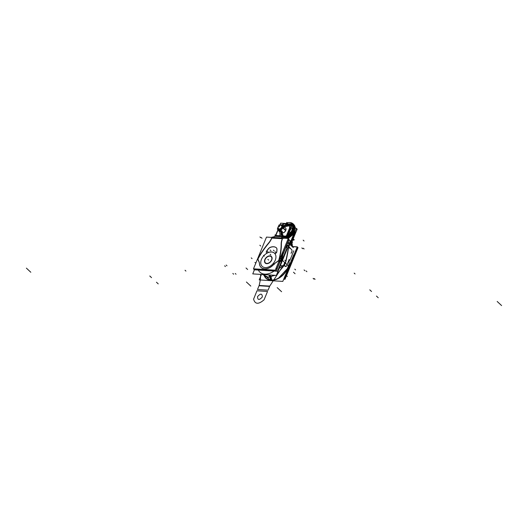 <?xml version="1.0" encoding="UTF-8"?>
<svg xmlns="http://www.w3.org/2000/svg" width="528" height="528" viewBox="0 0 528 528"><rect width="100%" height="100%" fill="white"/><g stroke="black" fill="none" stroke-linecap="round" stroke-linejoin="round"><path stroke-width="0.79" d="M270.118 255.902A4.508 3.056 -47 0 0 265.445 258.469A4.508 3.056 -47 0 0 265.234 263.069A4.508 3.056 -47 0 0 266.93 263.67M266.495 263.644A4.508 3.056 -47 0 0 271.168 261.076A4.508 3.056 -47 0 0 271.379 256.476A4.508 3.056 -47 0 0 269.683 255.869M270.006 256.172A4.204 2.851 -47 0 0 265.109 259.565A4.204 2.851 -47 0 0 267.003 263.419A4.204 2.851 -47 0 0 267.036 263.419M266.627 263.393A4.204 2.851 -47 0 0 267.003 263.419A4.204 2.851 -47 0 0 271.854 258.212A4.204 2.851 -47 0 0 269.603 256.146M274.078 271.049A14.797 10.032 133 0 1 264.759 274.131A14.797 10.032 -47 0 0 274.078 271.049A14.797 10.032 133 0 1 264.759 274.131A14.797 10.032 133 0 1 258.37 270.059A14.797 10.032 -47 0 0 264.759 274.131A14.797 10.032 -47 0 0 274.078 271.049A14.797 10.032 133 0 1 264.759 274.131A14.797 10.032 133 0 1 258.37 270.059A14.797 10.032 -47 0 0 264.759 274.131A14.797 10.032 -47 0 1 258.37 270.059M280.639 263.525A14.797 10.032 -47 0 0 281.846 260.588A14.797 10.032 133 0 1 280.639 263.525A14.797 10.032 -47 0 0 281.846 260.588A14.797 10.032 133 0 1 280.639 263.525A14.797 10.032 133 0 0 281.846 260.588M254.43 269.808L252.754 273.9L276.342 275.385L287.245 248.794L286.697 248.761M267.01 270.6A10.765 7.3 133 0 1 265.617 270.547M266.653 270.613A10.765 7.3 133 0 1 265.294 270.494M293.707 254.819L282.803 281.404L259.208 279.919L261.452 274.448M270.277 279.853L270.362 280.19M264.007 274.606A14.923 10.118 -47 0 0 270.95 280.058A14.923 10.118 -47 0 1 264.007 274.606A14.923 10.118 -47 0 0 270.95 280.058A14.923 10.118 -47 0 1 264.007 274.606A14.923 10.118 -47 0 0 270.95 280.058A14.923 10.118 -47 0 0 288.347 265.848A14.923 10.118 -47 0 1 270.95 280.058A6.844 4.396 93.6 0 0 269.168 274.936A6.844 4.396 -86.4 0 1 270.95 280.058A6.844 4.396 93.6 0 0 269.168 274.936A6.844 4.396 -86.4 0 1 270.95 280.058A14.923 10.118 -47 0 0 288.347 265.848A14.923 10.118 -47 0 1 270.95 280.058A6.844 4.396 93.6 0 0 269.168 274.936A6.844 4.396 93.6 0 1 270.95 280.322A6.844 4.396 93.6 0 0 269.168 274.936M271.696 279.939L271.821 280.282M263.855 274.6A15.14 10.27 -47 0 0 271.689 280.342A6.844 4.231 89.5 0 0 269.775 274.969M288.922 260.535A15.14 10.27 -47 0 1 283.701 274.375A15.14 10.27 -47 0 1 270.237 280.249A6.844 4.541 97.9 0 0 268.62 274.897M284.203 277.999L284.737 278.032L294.426 254.404M288.618 267.221A3.003 2.039 -47 0 0 289.007 266.462A3.003 2.039 -47 0 1 288.618 267.221A3.003 2.039 -47 0 0 289.007 266.462A3.003 2.039 -47 0 1 288.618 267.221A3.003 2.039 -47 0 0 289.007 266.462M284.48 278.018L283.972 278.56L284.467 278.593L284.698 278.032M294.393 254.404L297.429 246.985L292.268 246.662M289.489 268.264L297.587 248.53L296.822 248.477L297.587 248.53L289.489 268.264M288.724 246.946L290.156 243.448L288.724 243.355L290.156 243.448L288.724 246.946M288.922 243.956L288.618 246.378L288.922 243.956A161.126 109.27 -47 0 1 288.618 246.378L287.536 245.368L288.618 246.378A161.126 109.27 -47 0 0 288.922 243.956A161.126 109.27 133 0 1 288.618 246.378L288.922 243.956A161.126 109.27 133 0 1 288.618 246.378A161.126 109.27 -47 0 0 288.922 243.956A161.126 109.27 133 0 1 288.618 246.378A161.126 109.27 -47 0 0 288.922 243.956A161.126 109.27 133 0 1 288.618 246.378L288.922 243.956L287.74 242.854L289.007 244.035M289.727 267.571A1.129 0.521 -166 0 0 289.806 267.439A1.129 0.521 -166 0 0 289.549 266.977M288.737 268.904L289.898 267.056A1.129 0.528 -166.1 0 0 289.806 266.752A1.129 0.528 13.9 0 1 289.898 267.056L289.806 267.439M289.727 266.666A161.126 109.27 -47 0 0 290.189 264.733A161.126 109.27 133 0 1 289.727 266.666L289.727 266.666A161.126 109.27 -47 0 0 290.189 264.733A161.126 109.27 133 0 1 289.727 266.666L289.727 266.666M288.644 268.495A3.003 2.039 -47 0 0 289.615 267.029A3.003 2.039 133 0 1 288.644 268.495A3.003 2.039 -47 0 0 289.615 267.029A3.003 2.039 133 0 1 288.644 268.495A3.003 2.039 133 0 0 289.615 267.029M288.268 269.425L288.757 269.881M289.694 267.102A3.003 2.039 133 0 1 288.552 268.732M293.291 247.612L289.786 244.352M290.426 264.152A161.126 109.27 133 0 1 289.714 267.122L285.305 263.017A161.126 109.27 133 0 0 288.493 246.609M288.882 243.507A161.126 109.27 133 0 1 288.493 246.589M289.78 260.588L293.786 250.813M290.994 253.209A3.003 2.204 127.1 0 0 291.331 249.242A30.063 20.387 133 0 0 288.545 247.592M254.265 268.864L253.895 269.775L277.471 271.26L287.159 247.632L285.82 247.546M281.741 259.69A3.003 2.039 133 0 1 280.388 261.499A3.003 2.039 133 0 0 281.741 259.69A3.003 2.039 133 0 1 280.388 261.499A3.003 2.039 133 0 0 281.741 259.69A3.003 2.039 133 0 1 280.388 261.499M279.965 261.809L280.348 261.657M282.803 255.268A161.126 109.27 133 0 1 281.853 259.327L281.246 258.766A161.126 109.27 -47 0 0 282.764 252.014A161.126 109.27 133 0 1 281.246 258.766L281.853 259.327A161.126 109.27 133 0 0 282.803 255.268A161.126 109.27 133 0 1 281.853 259.327A161.126 109.27 133 0 0 282.803 255.268M254.305 268.864L254.034 269.524L276.23 270.923L280.606 260.251M281.51 258.053L289.192 239.309L287.945 239.23M279.556 261.307L278.606 261.994M281.107 258.918A3.003 2.039 133 0 1 279.477 261.03M279.814 261.116L279.695 261.004A3.003 2.039 -47 0 0 281.134 259.129A3.003 2.039 133 0 1 279.695 261.004A3.003 2.039 -47 0 0 281.134 259.129A3.003 2.039 133 0 1 279.695 261.004A3.003 2.039 -47 0 0 281.134 259.129M279.622 260.924L279.365 260.159M280.177 258.324A1.129 0.528 13.9 0 1 281.16 258.694A1.129 0.528 -166.1 0 0 280.177 258.324A1.129 0.528 13.9 0 1 281.16 258.694A1.129 0.528 -166.1 0 0 280.177 258.324A1.129 0.528 13.9 0 1 281.16 258.694M279.794 261.525L279.074 260.858M281.398 243.573A65.485 44.411 133 0 1 278.909 260.707M281.398 244.009A13.53 9.181 133 0 1 282.526 238.689M271.663 238.003A13.53 9.181 133 0 1 268.481 243.19M279.741 259.228L287.892 239.501L279.741 259.228M280.018 258.694A1.129 0.521 14 0 1 281.219 259.215M257.486 259.354A65.485 44.411 133 0 1 268.825 242.788M279.827 260.977L280.467 261.578M279.477 261.235L278.685 261.809M282.559 252.503A161.126 109.27 -47 0 1 281.068 259.063L285.476 263.175A161.126 109.27 -47 0 0 288.638 246.939M287.866 242.557L289.054 243.665M286.618 247.599L287.648 245.098L286.843 245.045M287.212 246.154A3.003 2.204 -52.9 0 1 288.38 246.49A3.003 2.204 -52.9 0 1 288.578 246.675M266.495 237.098L253.486 268.818L275.246 270.184L288.262 238.465L266.495 237.098M271.841 238.062L282.308 238.715L271.834 238.075A15.022 10.184 -47 0 1 268.838 243.091A15.022 10.184 -47 0 0 271.834 238.075A15.022 10.184 -47 0 1 268.838 243.091A15.022 10.184 -47 0 0 271.834 238.075A15.022 10.184 -47 0 1 268.838 243.091M282.414 238.722L282.407 238.742A15.022 10.184 -47 0 0 281.233 244.187A67.591 45.837 133 0 1 278.83 260.396A67.591 45.837 -47 0 0 281.233 244.187A67.591 45.837 133 0 1 278.83 260.396A67.591 45.837 -47 0 0 281.233 244.187A67.591 45.837 133 0 1 278.83 260.396M274.811 263.459L278.639 260.667A67.591 45.837 -47 0 0 281.16 243.804M274.692 263.545A3.003 2.039 -47 0 0 273.959 264.218A3.003 2.039 -47 0 1 274.692 263.545A3.003 2.039 -47 0 0 273.959 264.218A3.003 2.039 -47 0 1 274.692 263.545A3.003 2.039 -47 0 0 273.959 264.218M273.867 264.33A10.514 7.128 133 0 1 264.561 268.884A10.514 7.128 133 0 1 259.479 263.307A10.514 7.128 -47 0 0 261.175 267.498A10.514 7.128 -47 0 0 273.867 264.33A10.514 7.128 133 0 1 264.561 268.884A10.514 7.128 133 0 1 259.479 263.307A10.514 7.128 -47 0 0 264.561 268.884A10.514 7.128 -47 0 0 273.867 264.33A10.514 7.128 133 0 1 264.561 268.884A10.514 7.128 133 0 1 259.479 263.307M259.327 262.574L257.915 259.083A67.591 45.837 133 0 1 268.594 243.395A67.591 45.837 -47 0 0 257.915 259.083L259.327 262.574L257.915 259.083A67.591 45.837 133 0 1 268.594 243.395A67.591 45.837 -47 0 0 257.915 259.083A67.591 45.837 133 0 1 268.594 243.395M272.237 237.382L273.339 237.455M272.758 238.115L271.649 238.049M286.031 236.92L284.896 237.389M272.118 237.422L283.114 238.115M275.755 235.613A1.426 0.917 -86.4 0 1 275.167 236.28A1.426 0.917 -86.4 0 0 275.755 235.613A1.426 0.917 -86.4 0 1 275.167 236.28A1.426 0.917 -86.4 0 0 275.755 235.613L280.163 235.891L275.755 235.613A1.426 0.917 -86.4 0 1 275.167 236.28L274.956 236.267M281.668 232.386L282.341 236.749L281.582 234.874L281.8 232.393L281.662 235.316L282.348 236.749L285.43 236.927L282.335 236.729L281.668 232.386L282.341 236.749L285.43 236.927M285.668 236.973L284.632 237.395M272.422 237.395L282.586 238.036L272.422 237.395L275.095 236.306L272.422 237.395L275.095 236.306L272.422 237.395L282.586 238.036L272.422 237.395L275.095 236.306M278.058 229.462L275.596 235.475L280.104 235.759M281.84 235.871L286.585 236.168A1.426 0.917 -86.4 0 1 285.859 236.986M274.87 236.293L280.586 236.656M282.374 236.768L285.351 236.953M274.982 236.267L276.085 236.333L276.665 235.673L275.563 235.607M286.077 223.516L280.639 223.172L279.893 224.994M291.383 224.479L286.433 236.537M286.011 236.26L281.893 236.003L286.011 236.26M275.807 235.488L278.19 229.673M281.932 224.928A7.511 5.095 133 0 1 286.143 223.786A7.511 5.095 -47 0 0 281.932 224.928A7.511 5.095 133 0 1 286.143 223.786A7.511 5.095 -47 0 0 281.932 224.928A7.511 5.095 133 0 1 286.143 223.786M289.615 228.129A7.511 5.095 -47 0 0 288.413 224.697A7.511 5.095 -47 0 0 288.281 224.585A7.511 5.095 133 0 1 289.7 227.918A7.511 5.095 -47 0 0 288.486 224.77M289.641 228.188L286.374 236.155M281.681 232.868A3.155 2.138 -47 0 0 285.78 230.419A3.155 2.138 -47 0 1 281.681 232.868A3.155 2.138 -47 0 0 285.78 230.419A3.155 2.138 -47 0 1 281.681 232.868A3.155 2.138 -47 0 0 285.78 230.419A3.155 2.138 -47 0 0 284.942 227.621A3.155 2.138 -47 0 1 285.523 227.957A3.155 2.138 -47 0 1 285.78 230.419A3.155 2.138 -47 0 0 284.942 227.621A3.155 2.138 -47 0 1 285.78 230.419A3.155 2.138 -47 0 0 284.942 227.621M275.609 235.706L278.124 229.574M275.009 235.772L275.827 235.442M275.26 236.234L272.316 237.296M272.554 237.343L272.171 236.993L271.715 238.108M271.808 237.877A15.022 10.184 133 0 1 268.422 243.428M268.759 243.025A67.591 45.837 -47 0 0 257.657 259.334M259.288 262.594L257.763 259.195M259.4 263.353A3.003 2.039 -47 0 0 259.202 262.409M259.406 262.852A10.514 7.128 -47 0 0 261.096 267.425A10.514 7.128 -47 0 0 274.184 263.782M274.732 263.386A3.003 2.039 -47 0 0 273.794 264.257M278.672 260.515L274.501 263.551M279.008 261.017L279.345 261.327M279.022 260.997L279.583 261.518M281.153 244.233A15.022 10.184 133 0 1 282.381 238.544M282.407 238.742A15.022 10.184 -47 0 0 281.233 244.187A15.022 10.184 -47 0 1 282.407 238.742A15.022 10.184 -47 0 0 281.233 244.187A15.022 10.184 -47 0 1 282.407 238.742M283.668 238.517L282.744 237.653L282.282 238.775M283.153 238.036L282.744 237.653M285.833 236.907L284.288 237.389M290.539 228.987L289.813 228.314L290.407 228.908L287.159 236.834L290.407 228.908L287.159 236.834L290.407 228.908L289.799 228.34L290.426 228.921L289.799 228.34L290.407 228.908L287.159 236.834L287.034 235.844L285.575 236.438L285.694 237.283M286.48 236.425L286.988 236.9M285.74 236.947A1.426 0.917 93.6 0 0 286.321 236.28A1.426 0.917 93.6 0 1 285.74 236.947A1.426 0.917 93.6 0 0 286.321 236.28A1.426 0.917 93.6 0 1 285.74 236.947M290.552 228.815L289.634 227.957L286.183 236.372L287.1 237.23M290.486 228.644L289.898 228.096L290.466 228.637A7.511 5.095 133 0 0 290.275 227.179A7.511 5.095 133 0 1 290.466 228.637A7.511 5.095 133 0 0 290.275 227.179A7.511 5.095 133 0 1 290.466 228.637A7.511 5.095 133 0 0 290.275 227.179M286.123 223.72A7.511 5.095 -47 0 0 281.807 224.882M288.453 224.737A7.511 5.095 -47 0 0 288.275 224.585A7.511 5.095 133 0 1 289.7 227.918A7.511 5.095 -47 0 0 288.275 224.585A7.511 5.095 133 0 1 289.7 227.918M292.4 224.578L287.206 237.25M254.522 268.877L254.252 269.531L276.019 270.904L280.196 260.707M287.991 239.118L289.027 239.184L281.813 256.766M266.152 269.61A10.514 7.128 133 0 1 264.647 269.518A10.514 7.128 133 0 0 266.152 269.61A10.514 7.128 133 0 1 264.647 269.518A10.514 7.128 133 0 0 266.152 269.61M274.52 253.242A1.505 1.016 -47 0 0 275.801 253.235A1.505 1.016 -47 0 0 276.784 251.942A1.505 1.016 -47 0 1 275.801 253.235A1.505 1.016 -47 0 1 274.52 253.242A9.009 6.112 133 0 1 274.197 262.211A9.009 6.112 133 0 1 265.148 267.59A9.009 6.112 133 0 1 260.865 261.367A9.009 6.112 133 0 1 267.729 252.813A9.009 6.112 -47 0 0 260.865 261.367A9.009 6.112 -47 0 0 265.148 267.59A9.009 6.112 133 0 0 274.197 262.211A9.009 6.112 133 0 0 274.52 253.242A1.505 1.016 -47 0 0 275.801 253.235A1.505 1.016 -47 0 0 276.784 251.942A1.505 1.016 -47 0 1 275.801 253.235A1.505 1.016 -47 0 1 274.52 253.242A9.009 6.112 133 0 1 274.197 262.211A9.009 6.112 133 0 1 265.148 267.59A9.009 6.112 -47 0 0 274.197 262.211A9.009 6.112 -47 0 0 274.52 253.242A9.009 6.112 -47 0 0 274.408 253.143A9.009 6.112 -47 0 0 271.352 251.942M276.738 251.632A1.505 1.016 133 0 1 275.84 253.09A1.505 1.016 133 0 1 274.448 253.176A9.009 6.112 -47 0 0 271.537 252.021A9.009 6.112 133 0 1 274.448 253.176A1.505 1.016 133 0 1 274.375 253.097M267.729 252.813A9.009 6.112 133 0 1 271.537 252.021A9.009 6.112 -47 0 0 267.729 252.813A9.009 6.112 133 0 0 260.865 261.367A9.009 6.112 133 0 0 265.148 267.59A9.009 6.112 133 0 1 260.865 261.367A9.009 6.112 133 0 1 267.729 252.813A9.009 6.112 133 0 1 271.537 252.021A9.009 6.112 -47 0 0 267.729 252.813A9.009 6.112 133 0 1 271.537 252.021A9.009 6.112 133 0 1 274.448 253.176A9.009 6.112 -47 0 0 271.537 252.021A9.009 6.112 133 0 1 274.448 253.176M271.57 251.955A9.009 6.112 -47 0 0 267.531 252.8M267.775 252.681A1.511 1.03 133 0 1 266.515 252.674A1.511 1.03 133 0 1 266.699 250.978M266.594 252.747A1.511 1.03 -47 0 0 267.604 252.866A1.511 1.03 -47 0 1 266.455 252.562A1.511 1.03 -47 0 1 266.693 251.163A1.511 1.03 -47 0 0 266.528 252.681M266.528 251.209A30.037 20.374 133 0 1 268.429 248.714M268.25 248.939A3.755 2.548 133 0 1 270.593 247.21M268.415 248.899A3.755 2.548 -47 0 1 270.554 247.328A3.755 2.548 -47 0 0 268.415 248.899A3.755 2.548 -47 0 1 270.554 247.328A9.009 6.112 -47 0 1 273.669 246.814A9.009 6.112 -47 0 0 270.554 247.328A9.009 6.112 -47 0 1 273.669 246.814A9.009 6.112 -47 0 1 276.137 247.619A9.009 6.112 -47 0 0 273.669 246.814A9.009 6.112 -47 0 1 276.137 247.619A9.009 6.112 -47 0 0 273.669 246.814A9.009 6.112 -47 0 0 270.554 247.328A3.755 2.548 -47 0 0 268.415 248.899A30.037 20.374 -47 0 0 266.772 251.051A30.037 20.374 -47 0 1 268.415 248.899A30.037 20.374 -47 0 0 266.772 251.051M270.356 247.302A9.009 6.112 133 0 1 273.702 246.748M273.484 246.734A9.009 6.112 133 0 1 276.23 247.672M276.065 247.553A3.755 2.548 133 0 1 276.316 247.744A3.755 2.548 133 0 1 276.91 249.513M276.995 249.348A3.755 2.548 -47 0 0 276.388 247.817A3.755 2.548 -47 0 0 276.223 247.685A3.755 2.548 -47 0 1 276.995 249.348A3.755 2.548 -47 0 0 276.223 247.685A3.755 2.548 -47 0 1 276.995 249.348M276.923 249.275A30.037 20.374 133 0 1 276.712 251.876M276.804 251.823A30.037 20.374 -47 0 0 276.995 249.467A30.037 20.374 -47 0 1 276.804 251.823A30.037 20.374 -47 0 0 276.995 249.467A30.037 20.374 -47 0 1 276.804 251.823M284.863 227.548A3.155 2.138 133 0 1 285.443 227.885A3.155 2.138 133 0 1 285.628 230.518M285.773 230.175A3.155 2.138 133 0 1 281.695 232.828M297.211 247.52L298.03 247.573L285.021 279.292L283.708 279.206M288.004 270.072L288.42 269.795M291.944 242.418L292.545 246.899M292.288 246.543L291.753 242.543L291.053 242.827L291.753 242.543L292.288 246.543L291.753 242.543L291.053 242.827L291.753 242.543L292.288 246.543L291.753 242.543L291.053 242.827M292.149 241.355A1.426 0.917 93.6 0 0 291.984 242.695M291.806 241.705A1.426 0.917 93.6 0 0 291.74 242.405A1.426 0.917 93.6 0 1 291.806 241.705A1.426 0.917 93.6 0 0 291.74 242.405A1.426 0.917 93.6 0 1 291.806 241.705A1.426 0.917 93.6 0 0 291.74 242.405M296.162 228.98L297.191 229.046L291.997 241.718M291.278 240.893L291.885 241.461L291.278 240.893L291.885 241.461L295.205 233.376L291.885 241.461L291.278 240.893L291.885 241.461L295.205 233.376L294.591 232.802L295.205 233.376L291.885 241.461L295.205 233.376L294.591 232.802L295.218 233.396M294.69 232.564L295.264 233.105A7.511 5.095 -47 0 0 295.066 231.64A7.511 5.095 133 0 1 295.264 233.105L294.69 232.571L295.264 233.105A7.511 5.095 -47 0 0 295.066 231.64A7.511 5.095 133 0 1 295.264 233.105A7.511 5.095 -47 0 0 295.066 231.64M295.35 233.284L294.426 232.426L290.974 240.841L291.898 241.699M291.119 240.748L294.433 232.657M291.964 241.342L291.826 240.313L290.479 240.86L290.783 243.085L292.123 242.537L292.017 241.718M291.027 240.992A2.851 1.835 -86.4 0 0 290.836 242.774A2.851 1.835 -86.4 0 1 291.027 240.992A2.851 1.835 93.6 0 0 290.836 242.774A2.851 1.835 -86.4 0 1 291.027 240.992A2.851 1.835 93.6 0 0 290.829 242.735M291.113 245.586L290.743 242.807L291.826 242.365M291.225 245.692L290.849 242.913M291.707 246.14L292.67 246.906M288.585 269.907L288.209 269.557M295.33 233.455L294.604 232.775M290.921 228.188A7.511 5.095 133 0 1 293.205 229.165A7.511 5.095 133 0 1 293.423 229.383A7.511 5.095 -47 0 0 290.895 228.248A7.511 5.095 -47 0 1 293.245 229.205M295.396 228.268L296.426 228.334L291.232 241.006M293.575 228.149L291.001 227.99M290.492 240.959L288.572 240.841M288.671 240.596L290.803 240.728L288.671 240.596M290.275 232.393A3.155 2.138 -47 0 0 289.733 232.089A3.155 2.138 133 0 1 290.77 234.26A3.155 2.138 -47 0 0 290.314 232.426M291.383 240.636L291.377 240.636A2.851 1.835 93.6 0 0 291.086 243.065L291.08 243.065M291.04 242.92L289.938 242.854L290.202 240.689L291.304 240.761M287.899 242.59L291.047 242.788L291.463 245.909M288.057 242.735L291.067 242.926M292.129 246.536L297.264 246.86L294.175 254.39M290.638 234.392A3.155 2.138 -47 0 0 290.235 232.353A3.155 2.138 -47 0 0 289.654 232.016M278.005 227.489L277.919 227.41A3.003 2.039 133 0 1 278.447 226.42M290.182 234.848L288.664 233.429M285.602 230.578L282.506 227.693A3.003 2.039 133 0 0 282.612 225.562M280.19 225.007A3.003 2.039 133 0 1 282.275 225.139M283.655 227.172L284.381 226.928A2.006 0.719 22.3 0 0 284.434 226.195L283.826 226.585M279.424 230.261L278.942 230.426A2.006 0.719 22.3 0 0 278.89 231.152L279.431 230.941M281.893 231.251A1.505 0.535 22.3 0 1 282.058 231.673M279.695 230.947L279.622 231.119A1.505 0.535 22.3 0 1 279.279 230.531M282.242 225.047A2.006 0.719 22.3 0 1 282.658 225.166M282.764 225.199A2.006 0.719 22.3 0 1 284.15 225.931L283.615 226.387M290.42 234.617L288.796 233.105M285.74 230.254L282.638 227.37A3.003 2.039 133 0 1 280.606 229.66A3.003 2.039 133 0 1 278.236 229.588A3.003 2.039 133 0 1 277.946 229.205M278.144 227.159L278.051 227.08A3.003 2.039 133 0 0 277.761 228.083M281.721 230.809L281.932 231.343A2.006 0.719 22.3 0 0 278.942 230.426M281.642 230.828C279.668 230.175 278.923 230.129 279.418 230.69C278.923 230.129 279.668 230.175 281.642 230.828C279.668 230.175 278.923 230.129 279.418 230.69C278.923 230.129 279.668 230.175 281.642 230.828L282.11 231.323M281.972 231.106L282.216 231.607A2.006 0.719 22.3 0 1 282.368 231.832A2.006 0.719 22.3 0 1 281.028 232.287M279.576 231.079L279.173 231.416A2.006 0.719 22.3 0 0 279.919 231.884L280.335 230.545L279.767 232.749L280.17 235.917M280.375 231.561L282.19 231.779M279.609 225.575A2.251 1.525 -47 0 1 281.516 225.463A2.251 1.525 -47 0 1 281.774 227.278A2.251 1.525 -47 0 1 279.246 229.119A2.251 1.525 -47 0 1 278.322 227.06A2.251 1.525 -47 0 0 279.246 229.119A2.251 1.525 -47 0 0 281.774 227.278A2.251 1.525 -47 0 0 280.843 225.225A2.251 1.525 -47 0 0 278.322 227.06A2.251 1.525 -47 0 0 279.246 229.119A2.251 1.525 -47 0 0 281.774 227.278A2.251 1.525 -47 0 0 280.843 225.225A2.251 1.525 -47 0 0 278.322 227.06A2.251 1.525 -47 0 0 279.246 229.119A2.251 1.525 -47 0 0 281.774 227.278A2.251 1.525 -47 0 0 280.843 225.225A2.251 1.525 -47 0 0 278.322 227.06A2.251 1.525 -47 0 0 279.246 229.119A2.251 1.525 -47 0 0 281.774 227.278A2.251 1.525 -47 0 0 280.843 225.225A2.251 1.525 -47 0 0 278.322 227.06A2.251 1.525 -47 0 1 278.421 226.842A2.125 1.439 -47 0 0 279.226 228.941A2.125 1.439 -47 0 0 281.662 227.06L282.625 227.41M277.985 229.277A3.128 2.125 -47 0 0 280.427 230.162A3.128 2.125 -47 0 0 282.995 227.542M281.893 227.33L282.546 227.608M282.751 227.693A3.003 2.039 133 0 1 280.302 230.017A3.003 2.039 133 0 1 278.045 229.211A3.003 2.039 -47 0 0 280.302 230.017A3.003 2.039 -47 0 0 282.751 227.693A3.003 2.039 -47 0 0 282.638 225.502A3.003 2.039 133 0 1 282.751 227.693A3.003 2.039 -47 0 0 282.638 225.502A3.003 2.039 133 0 1 282.751 227.693A3.003 2.039 133 0 1 280.302 230.017A3.003 2.039 133 0 1 278.045 229.211A3.003 2.039 -47 0 0 280.302 230.017A3.003 2.039 -47 0 0 282.751 227.693M277.319 229.165L279.055 224.935L282.777 225.172L281.041 229.403L277.319 229.165M278.296 227.152A2.125 1.439 -47 0 1 278.447 226.796A2.125 1.439 -47 0 1 279.563 225.601A2.125 1.439 -47 0 1 281.411 225.535A2.125 1.439 -47 0 1 281.536 227.357L282.454 227.799M282.817 227.977A3.128 2.125 -47 0 0 282.698 225.364M282.434 225.152A3.128 2.125 -47 0 0 282.005 224.968M279.583 225.588A2.251 1.525 -47 0 0 278.434 226.822M280.718 225.04A3.003 2.039 133 0 1 282.203 225.139A3.003 2.039 -47 0 0 280.718 225.04A3.003 2.039 133 0 1 282.203 225.139A3.003 2.039 -47 0 0 280.718 225.04M284.09 226.835L292.631 225.06L288.229 224.479L283.463 227.462L288.229 224.479L292.631 225.06L290.935 224.38L284.183 226.921M290.288 223.78L286.532 224.347L286.466 223.489M288.255 238.478L293.825 233.528L295.218 226.961M286.255 238.339L292.736 233.6L294.578 226.393M288.235 238.524L293.33 234.366L295.31 227.423L293.799 224.466L294.571 231.805L288.044 238.451L294.565 231.818L293.819 224.486M293.152 223.865L293.581 231.964L285.938 238.319L293.568 231.977L293.172 223.885C291.496 222.486 289.45 222.169 287.034 222.941L286.156 223.271M289.219 235.646L291.463 233.442L293.509 227.053L292.327 224.743L287.186 223.991L287.225 223.014L287.186 223.991L292.334 224.75L287.186 223.991L287.225 223.014L287.186 223.991L292.327 224.743L287.384 224.063M282.005 236.471L281.285 230.934L282.005 236.471M287.635 238.425L294.38 231.805L293.601 224.347M279.873 235.026L282.308 237.983M285.285 238.28L294.023 230.452L294.043 225.258L290.525 222.618M286.961 222.994L286.321 223.311M281.497 232.373L282.11 236.564M292.413 224.822L287.608 224.486M287.529 224.512L284.48 226.255M281.127 230.855L283.84 237.336L281.82 236.28L280.916 233.02L281.411 231M293.443 226.723L286.618 224.347C290.948 223.271 293.225 224.063 293.443 226.71M287.661 223.252L286.81 222.42L286.757 223.753L287.602 224.585M267.848 259.34L268.653 260.093L267.848 259.34M265.868 270.534A10.666 7.234 -47 0 0 266.218 270.56A10.666 7.234 -47 0 1 265.868 270.534A10.666 7.234 -47 0 0 266.218 270.56A10.666 7.234 -47 0 0 266.581 270.574A10.666 7.234 -47 0 1 266.218 270.56A10.666 7.234 -47 0 0 266.581 270.574M284.546 265.069L285.252 262.964L284.546 265.069L285.252 262.964L284.546 265.069L276.725 274.454L284.546 265.069M262.522 274.514L267.986 277.141L275.279 275.319L267.986 277.141L262.522 274.514L267.986 277.141L275.279 275.319L267.986 277.141L262.522 274.514M263.564 255.354L264.376 256.106L263.564 255.354M270.95 280.058A14.923 10.118 -47 0 0 288.347 265.848M291.357 253.037L291.403 252.681M290.842 248.886L288.862 246.609M279.206 268.396L283.906 264.97L285.49 262.713L286.493 258.397L285.49 262.713L286.493 258.397L285.49 262.713L283.932 264.957L284.612 262.37L283.932 264.957L284.612 262.37L283.932 264.957L285.49 262.713L283.932 264.957L279.206 268.396M313.124 278.388L313.929 279.14M259.842 245.23L260.726 246.055M285.14 266.442L286.44 266.191L289.232 259.373L286.44 266.191L289.232 259.373L286.44 266.191L285.14 266.442L286.004 266.495L285.14 266.442L285.358 265.921L285.14 266.442M280.355 265.604L285.358 265.921L280.355 265.604M301.851 247.942L302.656 248.695M378.239 297.739L377.434 296.987M158.235 283.886L157.43 283.133M235.224 273.484L236.036 274.237M185.051 270.257L185.929 271.082M157.634 283.325L156.823 282.572M281.596 291.727L277.187 287.621M289.007 268.574L288.288 267.907M377.269 296.835L376.464 296.083M377.639 297.172L376.827 296.419M501.6 305.58L497.191 301.468M295.093 273.748L293.482 272.243M157.271 282.988L156.46 282.236M226.987 265.808L226.182 265.056M277.167 269.036L276.283 268.211M293.614 240.266L292.802 239.514M304.042 240.992L303.164 240.167M262.04 238.28L261.235 237.527M149.761 275.986L150.566 276.738M279.173 260.621A1.129 0.515 14.7 0 1 280.724 261.162M282.764 252.014A161.126 109.27 133 0 1 281.246 258.766A161.126 109.27 -47 0 0 282.764 252.014M369.765 289.839L370.57 290.591M304.887 270.712L304.075 269.96M355.06 273.94L354.182 273.115M370.366 290.4L371.177 291.152M246.404 281.998L250.813 286.103M150.731 276.89L151.536 277.642M150.361 276.553L151.173 277.306M26.4 268.145L30.809 272.257M288.618 246.378L287.536 245.368M246.028 267.993L247.632 269.498M370.729 290.743L371.54 291.496M286.909 248.246A3.003 2.204 -44 0 1 290.202 248.114M259.162 285.437L269.735 286.103L283.694 264.805L269.735 286.103L259.162 285.437M260.66 274.402L260.337 279.979L259.169 285.424L260.337 279.979L259.169 285.424L260.337 279.979L259.169 285.424L260.337 279.979L259.169 285.424L260.337 279.979L260.66 274.402M266.693 251.163A1.511 1.03 -47 0 0 266.455 252.562A1.511 1.03 -47 0 0 267.604 252.866A1.511 1.03 -47 0 1 266.455 252.562A1.511 1.03 -47 0 1 266.693 251.163M273.22 275.187L271.022 276.837L267.901 277.352L265.346 276.481L264.581 274.646L265.346 276.481L264.581 274.725L265.346 276.481L264.581 274.725L265.346 276.481L264.581 274.725L265.346 276.481L267.901 277.352L265.346 276.481L267.901 277.352L265.346 276.481L267.901 277.352L265.346 276.481L267.901 277.352L271.022 276.837L267.901 277.352L271.022 276.837L267.901 277.352L271.022 276.837L267.901 277.352L271.022 276.837L273.22 275.187M257.492 289.509L268.066 290.176L269.603 286.414L259.037 285.747L257.492 289.509L268.066 290.176L269.603 286.414L259.037 285.747L257.492 289.509L268.066 290.176L269.603 286.414L259.037 285.747L257.492 289.509L268.066 290.176L269.603 286.414L259.037 285.747L257.492 289.509L268.066 290.176L269.603 286.414L259.037 285.747L257.492 289.509L268.066 290.176L269.603 286.414L259.037 285.747L257.492 289.509L268.066 290.176L269.603 286.414L259.037 285.747L257.492 289.509L268.066 290.176L269.603 286.414L259.037 285.747L257.492 289.509M274.982 234.901L276.137 234.973L274.982 234.901M275.167 236.28L280.559 236.617M267.538 291.456L256.971 290.789L253.592 299.152C255.031 304.372 258.522 304.59 264.059 299.805L267.538 291.456L256.971 290.789L253.592 299.152C255.031 304.372 258.522 304.59 264.059 299.805L267.538 291.456L256.971 290.789L253.592 299.152C255.031 304.372 258.522 304.59 264.059 299.805L267.538 291.456L256.971 290.789L253.592 299.152C255.031 304.372 258.522 304.59 264.059 299.805L267.538 291.456L256.971 290.789L253.592 299.152C255.031 304.372 258.522 304.59 264.059 299.805L267.538 291.456L256.971 290.789L253.592 299.152C255.031 304.372 258.522 304.59 264.059 299.805L267.538 291.456L256.971 290.789L253.592 299.152C255.031 304.372 258.522 304.59 264.059 299.805L267.538 291.456L256.971 290.789L253.592 299.152C255.031 304.372 258.522 304.59 264.059 299.805L267.538 291.456M262.337 296.954C259.288 300.373 257.677 300.267 257.512 296.65C260.561 293.238 262.172 293.337 262.337 296.954C259.288 300.373 257.677 300.267 257.512 296.65C260.561 293.238 262.172 293.337 262.337 296.954C259.288 300.373 257.677 300.267 257.512 296.65C260.561 293.238 262.172 293.337 262.337 296.954C259.288 300.373 257.677 300.267 257.512 296.65C260.561 293.238 262.172 293.337 262.337 296.954C259.288 300.373 257.677 300.267 257.512 296.65C260.561 293.238 262.172 293.337 262.337 296.954C259.288 300.373 257.677 300.267 257.512 296.65C260.561 293.238 262.172 293.337 262.337 296.954C259.288 300.373 257.677 300.267 257.512 296.65C260.561 293.238 262.172 293.337 262.337 296.954C259.288 300.373 257.677 300.267 257.512 296.65C260.561 293.238 262.172 293.337 262.337 296.954M260.726 237.706L259.921 236.953M306.088 270.943L306.893 271.696M254.932 262.423L255.737 263.175M273.55 263.597L274.355 264.35M224.631 265.815L225.436 266.567M294.281 239.818L293.476 239.065M290.836 229.799L290.42 229.416M268.013 251.995L267.201 251.242M285.641 260.924L284.83 260.172M270.904 250.714L270.098 249.962M270.864 254.958L270.052 254.206L270.864 254.958M274.217 250.925L273.405 250.173M252.067 258.628L251.255 257.875M275.933 252.503L275.121 251.75M294.591 232.802L295.205 233.376L294.591 232.802M293.423 229.376A7.511 5.095 -47 0 0 290.895 228.248A7.511 5.095 -47 0 1 293.423 229.376A7.511 5.095 -47 0 0 290.895 228.248M289.733 232.089A3.155 2.138 133 0 1 290.77 234.26A3.155 2.138 -47 0 0 289.733 232.089A3.155 2.138 133 0 1 290.77 234.26M292.651 242.18L292.07 242.141L292.651 242.18M303.283 248.213L304.095 248.965M233.633 274.204L232.828 273.451M287.357 276.467L286.552 275.715M315.091 279.332L314.279 278.579M295.337 233.31L294.65 232.67M294.782 269.141L295.588 269.894M281.061 232.036L282.183 231.548M290.301 234.729L288.73 233.264M285.674 230.419L282.889 227.819M283.741 223.601L283.213 224.895L283.741 223.601M279.602 230.861L279.022 231.284L279.602 230.861M278.837 226.043L279.642 226.796L278.837 226.043M293.02 225.595L291.014 234.254L282.803 237.032L291.014 234.254L293.02 225.595L292.723 231.766L287.437 236.867L281.965 236.432L281.285 230.934M288.044 238.451L294.637 231.653L293.614 224.308L294.637 231.653L288.044 238.451L294.637 231.653L293.614 224.308M285.938 238.319L293.647 231.818L292.981 223.714L293.647 231.818L285.938 238.319L293.647 231.818L292.981 223.714M293.66 226.195L294.215 229.825M287.186 223.991L287.225 223.014M278.032 278.659L287.833 268.138L278.032 278.659M263.967 274.606L270.237 280.177M290.611 232.907L289.357 231.739M282.025 231.145L282.368 231.832M281.015 234.709L282.836 237.032L287.245 236.795L293.548 228.538L292.849 225.344M286.664 223.938L283.853 225.72M294.71 225.647L293.456 224.182M294.149 231.033L287.569 237.93L286.315 238.346L287.357 238.016L294.538 229.759L293.786 224.598L292.492 223.357M290.908 224.374L286.889 225.119L283.259 227.957M281.002 232.439L280.896 233.891M292.301 224.717L290.011 223.74"/></g></svg>
